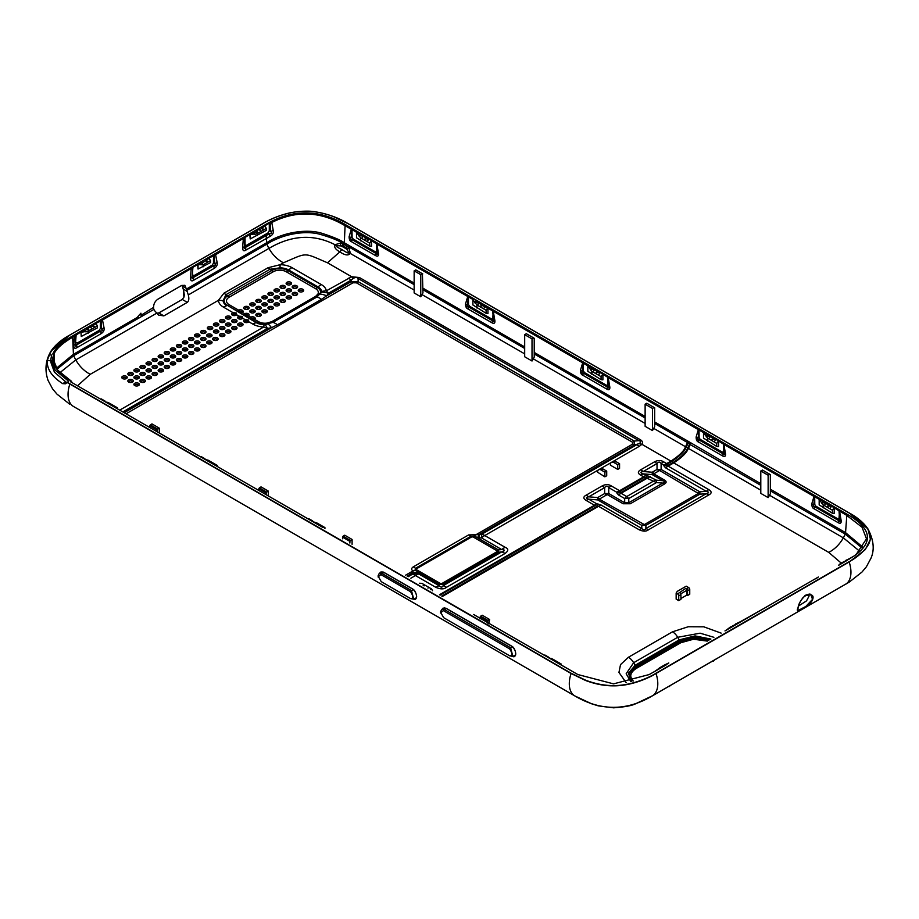 <?xml version="1.0" encoding="UTF-8"?>
<svg xmlns="http://www.w3.org/2000/svg" width="919" height="919" viewBox="0 0 919 919"><rect width="100%" height="100%" fill="white"/><g stroke="black" fill="none" stroke-linecap="round" stroke-linejoin="round"><path stroke-width="1.38" d="M812.764 599.096C811.776 602.45 807.847 606.081 800.954 609.975C797.439 611.686 796.486 610.882 798.083 607.574C798.726 603.266 801.391 599.05 806.066 594.926C811.707 593.938 813.947 595.328 812.764 599.096L805.86 606.425L797.91 610.641L798.083 607.31M804.826 595.742L810.926 594.765L812.407 599.039M798.588 606L806.526 600.865L808.95 596.293A10.132 5.847 -60 0 0 808.467 594.283M737.452 623.725L762.988 608.975L728.285 628.504M729.008 628.596L725.344 630.721M842.482 563.083L838.817 565.208M544.507 655.396L490.93 624.495L577.833 674.535L613.547 683.862L649.251 674.535L664.035 666.137L657.407 669.423M658.521 669.308L648.837 674.753M731.949 626.896L734.901 625.219L730.134 627.126L730.869 627.551M663.644 666.332L661.829 666.551L664.77 664.862L665.505 665.287M117.448 408.829L117.448 407.806L115.449 407.691L109.74 404.406L110.475 404.199L108.27 402.499L105.524 401.971M109.935 404.509L107.374 403.027L107.902 402.717M112.876 406.198L114.875 406.324L111.934 404.624L111.027 405.153M115.978 407.381L113.405 405.899M104.433 401.327L107.374 403.027M204.317 458.995L201.169 456.571L212.553 463.762L214.759 463.98L211.818 462.291L210.91 462.82M212.76 463.865L215.862 465.048L213.288 463.567M209.819 462.177L210.348 461.866L208.142 460.166L205.408 459.638M311.897 521.107L312.437 520.797L308.761 518.684L320.352 525.99L322.351 526.105L319.41 524.404L318.502 524.933M320.352 525.99L323.454 527.161L320.88 525.679M317.411 524.289L317.94 523.979L315.366 522.497L316.837 522.922L312.988 521.751M548.011 657.43L548.551 657.119L544.875 655.006L556.259 662.197L558.465 662.427L555.524 660.727L554.616 661.255M556.466 662.3L559.028 663.794L559.568 663.484L556.994 662.002M553.525 660.612L554.054 660.301L551.848 658.601L549.102 658.073M663.3 666.137L660.727 667.619M666.585 664.632L664.77 664.862L668.802 662.955L666.241 664.437M658.142 669.514L654.477 671.64M734.522 625.414L731.604 626.701M740.036 622.243L737.107 623.519M849.765 558.821L840.655 563.313L838.461 565.415M842.861 562.887L854.165 555.938L846.904 560.13M823.378 501.418L819.174 499.603L823.585 501.073L839.024 510.849L839.633 519.913L839.001 518.557L839.541 511.182L841.172 520.682C841.367 523.118 840.448 523.83 838.404 522.808A10.385 5.996 -60 0 1 838.714 520.613L814.567 506.668C813.189 506.874 812.913 506.312 813.74 504.968L814.705 496.8L814.016 496.444L811.81 503.75A10.385 6.548 11 0 0 813.74 504.968L814.774 504.554L815.888 506.185L837.875 518.879L839.001 518.557M831.833 506.289L834.395 507.77M828.892 504.6L826.893 507.024L832.396 510.206L832.396 513.239L819.174 504.887L819.174 499.603L823.217 504.899L826.893 507.024L829.099 505.749L831.086 506.897M826.319 503.107L825.79 503.417L828.364 504.899M707.71 434.63L703.506 432.826L707.917 434.296L723.356 444.061L723.965 453.136L723.333 451.769L723.873 444.394L725.505 453.894C725.7 456.341 724.781 457.053 722.736 456.019A10.385 5.996 -60 0 1 723.035 453.825L722.208 452.102L723.333 451.769M716.154 439.512L718.727 440.994M713.224 437.812L711.226 440.235L716.728 443.417L716.728 446.45L703.506 438.11L703.506 432.826L707.55 438.122L707.55 441.154M710.651 436.33L710.123 436.64L712.684 438.122M592.043 367.853L587.838 366.038L592.25 367.508L607.677 377.284L608.298 386.348L607.666 384.992L608.206 377.617L609.837 387.117C609.963 389.599 609.033 390.311 607.057 389.242A10.385 5.996 -60 0 1 607.367 387.048L583.232 373.103C581.842 373.309 581.566 372.746 582.405 371.402L583.37 363.235L493.262 311.254L494.893 320.754C495.1 323.201 494.169 323.913 492.124 322.879A10.385 5.996 -60 0 1 492.435 320.685L468.288 306.751C466.909 306.957 466.634 306.395 467.461 305.051L468.426 296.871L376.859 244.052L378.49 253.552C378.697 255.999 377.766 256.711 375.722 255.677A10.385 5.996 -60 0 1 376.032 253.483L351.885 239.549C350.507 239.756 350.231 239.181 351.058 237.849L352.023 229.67L345.084 225.706L344.326 242.788C340.604 240.043 333.126 236.884 321.891 233.3C307.75 228.774 283.661 231.703 266.579 242.788A3.113 1.804 -120 0 0 266.901 244.144A21.711 12.533 -120 0 0 268.922 248.406C272.621 254.873 277.458 259.663 283.42 262.788L280.111 264.706A17.254 9.96 180 0 1 291.955 267.624L321.328 284.58A17.254 9.96 180 0 1 326.325 290.852L328.405 293.23A20.769 15.221 -152.8 0 0 321.432 292.127L317.066 296.917L273 322.351L264.086 324.74A12.579 7.26 180 0 1 256.171 322.638L256.906 322.408L252.07 319.617L254.597 319.387A2.723 1.574 180 0 0 254.414 317.273A2.723 1.574 180 0 0 250.761 317.17L249.991 318.411L252.07 319.617M600.486 372.723L603.059 374.217M597.545 371.035L595.546 373.459L601.06 376.641L601.06 379.673L587.838 371.322L587.838 366.038L591.882 371.345L595.546 373.459L597.752 372.184L599.751 373.344M594.984 369.553L594.444 369.852L597.017 371.345M476.008 300.858L485.76 306.027L485.025 306.682L492.745 310.921L493.365 319.996L492.733 318.629L493.262 311.254M485.554 306.372L488.127 307.854M482.061 304.361L480.063 306.785L486.128 310.277L486.128 313.322L472.906 304.97L472.906 299.686L476.938 304.982L480.063 306.785L482.268 305.51L484.807 306.98M479.488 302.868L478.96 303.178L481.533 304.66M360.696 234.288L356.503 232.473L360.903 233.954L376.342 243.719L376.962 252.782L376.331 251.427L376.859 244.052M369.151 239.17L371.713 240.652M366.21 237.47L364.211 239.893L369.714 243.075L369.714 246.108L356.503 237.757L356.503 232.473L360.535 237.78L364.211 239.893L366.417 238.63L368.404 239.779M363.637 235.988L363.108 236.298L365.682 237.78M262.306 227.705L264.879 226.223L261.961 227.51L263.776 229.83L261.57 228.555L259.583 229.704M839.541 511.182L846.319 515.099L862.022 527.207L866.491 538.821L856.462 554.065L854.693 555.558C873.958 541.842 871.361 528.034 846.904 514.123L345.67 224.741C318.87 208.935 292.058 208.935 265.246 224.741L256.068 230.037L256.458 230.68L259.02 229.199L260.847 231.519L266.349 228.337L266.349 230.336L250.198 238.94L250.198 234.701L253.862 232.587L254.839 234.425L258.273 233.001L256.068 231.737L254.069 232.886M256.458 230.68L259.376 229.405M250.198 238.94L249.83 234.494L253.862 232.587M345.67 224.741L345.084 225.706C320.49 211.232 296.067 210.164 271.794 222.501L273.196 230.313C273.873 232.886 272.69 235 269.635 236.642L245.89 250.083A10.385 5.996 -120 0 0 245.476 247.429C244.27 249.233 243.903 248.969 244.362 246.648L244.557 237.734L249.83 234.494L254.839 234M206.499 259.928L209.061 258.446L206.143 259.732L207.958 262.053L205.764 260.778L201.927 262.995M198.044 269.049L197.688 264.592L201.376 262.489L203.191 264.81L210.531 260.571L210.531 262.558L198.044 269.049L198.044 264.81L201.72 262.685M244.557 237.734L215.586 254.712L217.114 262.386C217.677 264.741 216.689 266.74 214.161 268.405L193.748 280.192C191.657 281.593 190.555 280.8 190.428 277.791A10.385 4.859 3.5 0 0 192.22 276.745L192.91 267.326L197.688 264.592L203.191 264.81L203.191 266.797M256.068 231.737L256.068 230.037L87.156 327.566L87.891 328.405L90.453 326.923L91.923 329.048L94.864 327.348L92.658 326.073L90.671 327.233M87.535 328.209L90.453 326.923M192.404 267.843L102.491 320.007L104.019 327.681C104.571 330.036 103.594 332.035 101.067 333.7L76.978 347.612C74.864 348.99 73.761 348.186 73.658 345.211A10.385 4.859 3.5 0 0 75.45 344.166L75.634 335.263L80.918 332.012L81.274 336.469L80.918 332.012L84.605 329.91L85.926 331.943L89.361 330.53L87.156 329.255L85.157 330.403M85.926 331.518L81.274 332.23L84.95 330.105M93.393 325.234L95.967 323.741L93.049 325.027L94.864 327.348L97.437 325.866L97.437 327.853L81.274 336.469M110.475 404.199L111.934 404.624L109.372 403.142M322.914 527.472L70.614 381.81A1.034 0.597 0 0 0 70.855 380.88C55.806 371.219 50.12 362.523 53.819 354.78A1.034 0.597 0 0 0 52.762 354.056C55.163 348.221 61.607 342.293 72.096 336.251L84.215 329.255L84.605 329.91M70.614 381.81L100.918 399.294M115.449 407.691L200.802 456.961M215.333 465.347L308.393 519.074M559.028 663.794L577.867 674.546M490.93 624.495L473.607 614.489M66.708 382.66L54.416 372.161L50.878 362.431L50.878 359.467L55.22 370.231L68.661 381.27L65.49 383.786L62.687 383.648C51.809 376.675 46.662 368.91 47.26 360.34L51.016 351.081L69.855 335.021L263.144 223.524C266.257 221.376 285.12 211.094 305.372 211.221C314.39 211.175 323.706 212.955 333.298 216.562L347.773 223.524L849.007 512.905C852.729 514.709 870.534 525.599 870.316 537.293C871.132 548.126 852.843 560.165 849.007 561.773L655.856 673.282C652.708 675.419 634.099 685.654 613.743 685.585C604.748 685.654 595.432 683.885 585.794 680.278L571.227 673.282L67.098 382.178M50.878 359.467L51.602 355.09L49.477 354.757C54.301 343.43 65.789 337.698 69.993 335.033M818.392 577.017L763.413 608.757M815.854 578.901L818.059 577.178M87.156 329.255L87.156 327.566L84.215 329.255M664.035 666.137L666.976 664.437M729.399 628.401L732.34 626.701M734.901 625.219L737.842 623.519M626.207 682.702L618.946 672.432L620.532 664.609L628.447 657.246L672.513 631.812L688.251 626.747L703.805 626.815L721.162 633.134M708.802 494.939L648.435 529.803C646.321 531.573 643.254 531.573 639.233 529.803A25.962 14.991 -60 0 1 641.795 528.528L601.095 505.036L596.569 503.715L594.455 505.243L586.173 500.453C583.106 498.535 583.106 496.754 586.173 495.146A25.962 14.991 60 0 1 588.723 496.823L604.668 487.621C606.149 485.726 607.516 485.726 608.757 487.621L616.603 492.147L620.578 490.976L621.072 493.296L626.724 496.559L624.679 498.535A20.769 15.692 0 0 1 628.768 498.535L626.724 496.559L653.363 481.177L656.43 482.567A20.769 1.183 -85.4 0 0 656.43 480.2L653.363 481.177L646.379 477.914A25.962 3.676 -78.9 0 1 647.332 475.64L645.735 475.33L643.622 476.858L640.658 475.146A25.962 14.991 -60 0 1 643.22 473.871C640.21 472.94 640.21 472.148 643.22 471.516L657.028 463.544C658.521 461.648 659.876 461.648 661.117 463.544L663.644 464.991L667.619 463.819L668.113 466.14L708.802 489.632C711.869 491.562 711.869 493.331 708.802 494.939A25.962 14.991 -120 0 0 706.251 493.675L645.885 528.528C644.943 530.16 643.576 530.16 641.795 528.528L641.795 525.369L597.718 499.913L597.718 497.558L588.723 496.823C585.679 497.409 585.679 498.19 588.723 499.189A25.962 14.991 -60 0 0 586.173 500.453M677.625 593.915A1.562 0.896 -120 0 1 678.727 595.822L678.727 600.624L676.154 599.142L676.154 593.077L677.625 593.915L685.7 588.413A1.562 0.896 60 0 1 686.803 590.32L686.803 595.11L687.538 595.535L689.744 594.26L689.744 589.47A1.562 0.896 60 0 0 688.641 587.563L686.252 586.184L677.269 591.365L676.154 593.077M678.727 600.624L680.922 599.349L680.922 594.559A1.562 0.896 60 0 0 679.819 592.652M680.922 598.499L686.803 595.11M687.538 595.535L687.538 590.745A1.562 0.896 -120 0 0 686.436 588.826L688.641 587.563M685.7 588.413L686.436 588.826M664.345 484.095C666.7 482.739 666.7 481.372 664.345 479.959L653.742 473.848L659.589 470.471L698.337 493.434L644.345 524.6L599.257 499.155L607.229 494.56L623.151 503.75L630.308 503.75L664.345 484.095A15.577 8.995 60 0 1 662.817 483.084C665.149 482.395 665.149 481.602 662.817 480.729L656.43 480.2L647.332 475.64M639.233 529.803L598.545 506.3L597.201 506.3A25.962 3.676 -78.9 0 1 598.166 504.026M664.345 479.959A15.577 8.995 -60 0 1 662.817 480.729L652.214 474.606L643.22 473.871L645.735 475.33L644.001 477.455L646.379 477.914L621.129 492.492A25.962 19.483 160 0 0 616.971 493.17L618.51 494.973L624.679 498.535L624.679 502.739L628.768 502.739L662.817 483.084L656.43 482.567L628.768 498.535L628.768 502.739A15.577 8.995 60 0 0 630.308 503.75M77.541 385.785L90.269 374.309L218.435 300.318L223.96 293.172L268.026 267.739A20.769 11.993 60 0 1 270.002 269.244L280.008 267.843A12.579 7.26 180 0 1 288.646 269.968L318.02 286.923A12.579 7.26 180 0 1 321.673 291.495A20.769 16.91 172.3 0 1 326.325 290.852L351.644 276.734A25.962 9.11 74.6 0 1 353.011 278.56C355.308 277.182 357.009 277.159 358.111 278.514L358.111 281.662L634.213 441.063L634.213 445.037L479.672 534.261A25.962 3.458 87 0 0 479.19 537.948L481.407 537.833L501.728 549.573C505.289 549.872 505.289 550.642 501.728 551.894L443.153 585.713C442.223 587.54 440.89 587.54 439.133 585.713L418.8 573.984L418.455 572.25L415.308 569.975L415.48 568.298L470.804 536.351L473.71 536.248L479.19 537.948M341.948 249.566C337.595 247.521 335.699 246.223 336.262 245.672L343.775 246.005L346.233 247.946L348.818 252.622C348.795 253.633 346.509 252.61 341.948 249.566A10.385 6.054 -56.2 0 0 339.846 251.875C335.527 249.486 333.907 247.096 334.987 244.707L340.639 243.053L344.062 244.04L348.852 247.716L350.346 253.219C348.565 255.861 345.062 255.413 339.846 251.875L327.486 262.788L351.644 276.734L359.455 277.549L640.256 439.673C642.519 441.005 643.059 442.556 641.899 444.314L639.475 446.22A25.962 14.991 -120 0 0 636.591 444.819L481.889 534.146A25.962 14.991 60 0 1 484.761 535.547L505.082 547.276C508.678 548.712 508.678 550.768 505.082 553.479A25.962 14.991 -120 0 0 501.728 551.894L498.489 552.239L443.153 584.185L439.144 584.197L418.455 572.25A25.962 22.366 -19.5 0 0 412.711 572.629L412.93 570.963C411.161 569.596 411.275 568.229 413.286 566.874L468.61 534.938A25.962 15.003 60 0 1 470.804 536.351A10.385 5.996 60 0 0 471.677 536.914L473.021 536.914A10.385 5.996 120 0 0 473.905 536.351A25.962 13.509 114.4 0 1 475.87 534.789L481.889 534.146A25.962 3.458 87 0 0 481.407 537.833A25.962 14.991 120 0 1 484.761 535.547L598.407 469.931M640.658 475.146C637.637 473.331 637.637 471.562 640.658 469.827L654.477 461.855C657.82 460.086 660.876 460.086 663.679 461.855L666.643 463.567L670.973 461.108C679.486 455.502 684.322 450.701 685.471 446.714L653.742 428.392L652.467 430.551L645.127 426.313L645.127 404.199L652.467 408.438L654.121 407.485L646.781 403.246L645.127 404.199M586.173 495.146L602.117 485.944C605.449 484.175 608.516 484.175 611.307 485.944L619.601 490.723L643.622 476.858A10.385 7.409 -136.1 0 1 644.322 477.099M505.082 553.479L446.508 587.298C444.038 589.378 440.465 589.378 435.778 587.298A25.962 14.991 -60 0 1 439.133 585.713L439.144 584.197M610.388 465.175L617.729 469.414L619.567 468.357L619.567 463.693L615.891 461.568L614.053 462.625A5.192 2.998 -120 0 0 611.457 462.372A5.192 2.998 -120 0 0 610.388 464.75L610.388 465.175M601.21 470.046A5.192 2.998 -120 0 0 598.614 469.793A5.192 2.998 -120 0 0 597.534 472.171L604.874 476.835L606.712 475.778L606.712 471.114L603.036 468.989L601.21 470.046L604.874 472.171L606.712 471.114M348.347 278.147A25.962 14.991 60 0 1 351.219 280.065L328.405 293.23L326.693 295.815L321.524 299.33L277.458 324.763L271.496 327.692L267.395 328.451L263.719 326.992A17.254 9.96 180 0 1 252.863 324.108L248.831 321.788A2.723 1.574 180 0 1 248.36 322.155A2.723 1.574 180 0 1 244.5 322.155A2.723 1.574 180 0 1 245.143 319.651L248.429 319.973L248.831 321.788L247.923 322.351A1.689 0.976 180 0 1 247.9 322.362L247.625 321.282L247.923 322.351M238.894 318.87A1.689 0.976 180 0 1 238.687 318.388A1.689 0.976 180 0 1 239.572 317.537L239.089 316.159L242.375 316.469L242.777 318.284A2.723 1.574 180 0 1 242.294 318.652A2.723 1.574 180 0 1 238.446 318.652A2.723 1.574 180 0 1 239.089 316.159L236.711 314.792A2.723 1.574 180 0 1 236.24 315.16A2.723 1.574 180 0 1 232.381 315.16A2.723 1.574 180 0 1 233.024 312.655L236.309 312.977L236.711 314.792L235.804 315.355A1.689 0.976 180 0 1 235.781 315.366M226.327 318.652L226.327 318.652A2.723 1.574 180 0 1 226.327 316.435A2.723 1.574 180 0 1 230.175 316.435A2.723 1.574 180 0 1 230.175 318.652A2.723 1.574 180 0 1 226.327 318.652M232.381 322.155L232.381 322.155A2.723 1.574 180 0 1 232.381 319.927A2.723 1.574 180 0 1 236.24 319.927A2.723 1.574 180 0 1 236.24 322.155A2.723 1.574 180 0 1 232.381 322.155M220.261 336.147L220.261 336.147A2.723 1.574 180 0 1 220.261 333.919A2.723 1.574 180 0 1 224.121 333.919A2.723 1.574 180 0 1 224.121 336.147A2.723 1.574 180 0 1 220.261 336.147M214.207 332.644L214.207 332.644A2.723 1.574 180 0 1 214.207 330.426A2.723 1.574 180 0 1 218.067 330.426A2.723 1.574 180 0 1 218.067 332.644A2.723 1.574 180 0 1 214.207 332.644M208.142 329.151L208.142 329.151A2.723 1.574 180 0 1 208.142 326.923A2.723 1.574 180 0 1 212.002 326.923A2.723 1.574 180 0 1 212.002 329.151A2.723 1.574 180 0 1 208.142 329.151M226.327 332.644L226.327 332.644A2.723 1.574 180 0 1 226.327 330.426A2.723 1.574 180 0 1 230.175 330.426A2.723 1.574 180 0 1 230.175 332.644A2.723 1.574 180 0 1 226.327 332.644M220.261 329.151L220.261 329.151A2.723 1.574 180 0 1 220.261 326.923A2.723 1.574 180 0 1 224.121 326.923A2.723 1.574 180 0 1 224.121 329.151A2.723 1.574 180 0 1 220.261 329.151M214.207 325.648L214.207 325.648A2.723 1.574 180 0 1 214.207 323.431A2.723 1.574 180 0 1 218.067 323.431A2.723 1.574 180 0 1 218.067 325.648A2.723 1.574 180 0 1 214.207 325.648M232.381 329.151L232.381 329.151A2.723 1.574 180 0 1 232.381 326.923A2.723 1.574 180 0 1 236.24 326.923A2.723 1.574 180 0 1 236.24 329.151A2.723 1.574 180 0 1 232.381 329.151M226.327 325.648L226.327 325.648A2.723 1.574 180 0 1 226.327 323.431A2.723 1.574 180 0 1 230.175 323.431A2.723 1.574 180 0 1 230.175 325.648A2.723 1.574 180 0 1 226.327 325.648M220.261 322.155L220.261 322.155A2.723 1.574 180 0 1 220.261 319.927A2.723 1.574 180 0 1 224.121 319.927A2.723 1.574 180 0 1 224.121 322.155A2.723 1.574 180 0 1 220.261 322.155M238.446 325.648L238.446 325.648A2.723 1.574 180 0 1 238.446 323.431A2.723 1.574 180 0 1 242.294 323.431A2.723 1.574 180 0 1 242.294 325.648A2.723 1.574 180 0 1 238.446 325.648M177.114 347.06L177.114 347.06A2.723 1.574 180 0 1 177.114 344.843A2.723 1.574 180 0 1 180.974 344.843A2.723 1.574 180 0 1 180.974 347.06A2.723 1.574 180 0 1 177.114 347.06M195.299 350.564L195.299 350.564A2.723 1.574 180 0 1 195.299 348.335A2.723 1.574 180 0 1 199.147 348.335A2.723 1.574 180 0 1 199.147 350.564A2.723 1.574 180 0 1 195.299 350.564M189.234 347.06L189.234 347.06A2.723 1.574 180 0 1 189.234 344.843A2.723 1.574 180 0 1 193.093 344.843A2.723 1.574 180 0 1 193.093 347.06A2.723 1.574 180 0 1 189.234 347.06M183.18 343.568L183.18 343.568A2.723 1.574 180 0 1 183.18 341.34A2.723 1.574 180 0 1 187.028 341.34A2.723 1.574 180 0 1 187.028 343.568A2.723 1.574 180 0 1 183.18 343.568M164.995 368.059L164.995 368.059A2.723 1.574 180 0 1 164.995 365.831A2.723 1.574 180 0 1 168.855 365.831A2.723 1.574 180 0 1 168.855 368.059A2.723 1.574 180 0 1 164.995 368.059M158.941 364.556L158.941 364.556A2.723 1.574 180 0 1 158.941 362.327A2.723 1.574 180 0 1 162.801 362.327A2.723 1.574 180 0 1 162.801 364.556A2.723 1.574 180 0 1 158.941 364.556M152.887 361.052L152.887 361.052A2.723 1.574 180 0 1 152.887 358.835A2.723 1.574 180 0 1 156.735 358.835A2.723 1.574 180 0 1 156.735 361.052A2.723 1.574 180 0 1 152.887 361.052M171.06 364.556L171.06 364.556A2.723 1.574 180 0 1 171.06 362.327A2.723 1.574 180 0 1 174.92 362.327A2.723 1.574 180 0 1 174.92 364.556A2.723 1.574 180 0 1 171.06 364.556M164.995 361.052L164.995 361.052A2.723 1.574 180 0 1 164.995 358.835A2.723 1.574 180 0 1 168.855 358.835A2.723 1.574 180 0 1 168.855 361.052A2.723 1.574 180 0 1 164.995 361.052M158.941 357.56L158.941 357.56A2.723 1.574 180 0 1 158.941 355.331A2.723 1.574 180 0 1 162.801 355.331A2.723 1.574 180 0 1 162.801 357.56A2.723 1.574 180 0 1 158.941 357.56M183.18 350.564L183.18 350.564A2.723 1.574 180 0 1 183.18 348.335A2.723 1.574 180 0 1 187.028 348.335A2.723 1.574 180 0 1 187.028 350.564A2.723 1.574 180 0 1 183.18 350.564M213.472 340.064L213.472 340.064A2.723 1.574 180 0 1 213.472 337.847A2.723 1.574 180 0 1 217.332 337.847A2.723 1.574 180 0 1 217.332 340.064A2.723 1.574 180 0 1 213.472 340.064M207.418 336.572L207.418 336.572A2.723 1.574 180 0 1 207.418 334.344A2.723 1.574 180 0 1 211.267 334.344A2.723 1.574 180 0 1 211.267 336.572A2.723 1.574 180 0 1 207.418 336.572M201.353 333.069L201.353 333.069A2.723 1.574 180 0 1 201.353 330.851A2.723 1.574 180 0 1 205.213 330.851A2.723 1.574 180 0 1 205.213 333.069A2.723 1.574 180 0 1 201.353 333.069M207.418 343.568L207.418 343.568A2.723 1.574 180 0 1 207.418 341.34A2.723 1.574 180 0 1 211.267 341.34A2.723 1.574 180 0 1 211.267 343.568A2.723 1.574 180 0 1 207.418 343.568M201.353 340.064L201.353 340.064A2.723 1.574 180 0 1 201.353 337.847A2.723 1.574 180 0 1 205.213 337.847A2.723 1.574 180 0 1 205.213 340.064A2.723 1.574 180 0 1 201.353 340.064M195.299 336.572L195.299 336.572A2.723 1.574 180 0 1 195.299 334.344A2.723 1.574 180 0 1 199.147 334.344A2.723 1.574 180 0 1 199.147 336.572A2.723 1.574 180 0 1 195.299 336.572M201.353 347.06L201.353 347.06A2.723 1.574 180 0 1 201.353 344.843A2.723 1.574 180 0 1 205.213 344.843A2.723 1.574 180 0 1 205.213 347.06A2.723 1.574 180 0 1 201.353 347.06M195.299 343.568L195.299 343.568A2.723 1.574 180 0 1 195.299 341.34A2.723 1.574 180 0 1 199.147 341.34A2.723 1.574 180 0 1 199.147 343.568A2.723 1.574 180 0 1 195.299 343.568M189.234 340.064L189.234 340.064A2.723 1.574 180 0 1 189.234 337.847A2.723 1.574 180 0 1 193.093 337.847A2.723 1.574 180 0 1 193.093 340.064A2.723 1.574 180 0 1 189.234 340.064M189.234 354.056L189.234 354.056A2.723 1.574 180 0 1 189.234 351.839A2.723 1.574 180 0 1 193.093 351.839A2.723 1.574 180 0 1 193.093 354.056A2.723 1.574 180 0 1 189.234 354.056M122.583 378.548L122.583 378.548A2.723 1.574 180 0 1 122.583 376.319A2.723 1.574 180 0 1 126.443 376.319A2.723 1.574 180 0 1 126.443 378.548A2.723 1.574 180 0 1 122.583 378.548M158.941 371.552L158.941 371.552A2.723 1.574 180 0 1 158.941 369.323A2.723 1.574 180 0 1 162.801 369.323A2.723 1.574 180 0 1 162.801 371.552A2.723 1.574 180 0 1 158.941 371.552M152.887 368.059L152.887 368.059A2.723 1.574 180 0 1 152.887 365.831A2.723 1.574 180 0 1 156.735 365.831A2.723 1.574 180 0 1 156.735 368.059A2.723 1.574 180 0 1 152.887 368.059M146.822 364.556L146.822 364.556A2.723 1.574 180 0 1 146.822 362.327A2.723 1.574 180 0 1 150.682 362.327A2.723 1.574 180 0 1 150.682 364.556A2.723 1.574 180 0 1 146.822 364.556M152.887 375.055L152.887 375.055A2.723 1.574 180 0 1 152.887 372.827A2.723 1.574 180 0 1 156.735 372.827A2.723 1.574 180 0 1 156.735 375.055A2.723 1.574 180 0 1 152.887 375.055M146.822 371.552L146.822 371.552A2.723 1.574 180 0 1 146.822 369.323A2.723 1.574 180 0 1 150.682 369.323A2.723 1.574 180 0 1 150.682 371.552A2.723 1.574 180 0 1 146.822 371.552M140.768 368.059L140.768 368.059A2.723 1.574 180 0 1 140.768 365.831A2.723 1.574 180 0 1 144.616 365.831A2.723 1.574 180 0 1 144.616 368.059A2.723 1.574 180 0 1 140.768 368.059M146.822 378.548L146.822 378.548A2.723 1.574 180 0 1 146.822 376.319A2.723 1.574 180 0 1 150.682 376.319A2.723 1.574 180 0 1 150.682 378.548A2.723 1.574 180 0 1 146.822 378.548M140.768 375.055L140.768 375.055A2.723 1.574 180 0 1 140.768 372.827A2.723 1.574 180 0 1 144.616 372.827A2.723 1.574 180 0 1 144.616 375.055A2.723 1.574 180 0 1 140.768 375.055M134.702 371.552L134.702 371.552A2.723 1.574 180 0 1 134.702 369.323A2.723 1.574 180 0 1 138.562 369.323A2.723 1.574 180 0 1 138.562 371.552A2.723 1.574 180 0 1 134.702 371.552M128.649 382.051L128.649 382.051A2.723 1.574 180 0 1 128.649 379.823A2.723 1.574 180 0 1 132.508 379.823A2.723 1.574 180 0 1 132.508 382.051A2.723 1.574 180 0 1 128.649 382.051M177.114 361.052L177.114 361.052A2.723 1.574 180 0 1 177.114 358.835A2.723 1.574 180 0 1 180.974 358.835A2.723 1.574 180 0 1 180.974 361.052A2.723 1.574 180 0 1 177.114 361.052M171.06 357.56L171.06 357.56A2.723 1.574 180 0 1 171.06 355.331A2.723 1.574 180 0 1 174.92 355.331A2.723 1.574 180 0 1 174.92 357.56A2.723 1.574 180 0 1 171.06 357.56M164.995 354.056L164.995 354.056A2.723 1.574 180 0 1 164.995 351.839A2.723 1.574 180 0 1 168.855 351.839A2.723 1.574 180 0 1 168.855 354.056A2.723 1.574 180 0 1 164.995 354.056M183.18 357.56L183.18 357.56A2.723 1.574 180 0 1 183.18 355.331A2.723 1.574 180 0 1 187.028 355.331A2.723 1.574 180 0 1 187.028 357.56A2.723 1.574 180 0 1 183.18 357.56M177.114 354.056L177.114 354.056A2.723 1.574 180 0 1 177.114 351.839A2.723 1.574 180 0 1 180.974 351.839A2.723 1.574 180 0 1 180.974 354.056A2.723 1.574 180 0 1 177.114 354.056M171.06 350.564L171.06 350.564A2.723 1.574 180 0 1 171.06 348.335A2.723 1.574 180 0 1 174.92 348.335A2.723 1.574 180 0 1 174.92 350.564A2.723 1.574 180 0 1 171.06 350.564M140.768 382.051L140.768 382.051A2.723 1.574 180 0 1 140.768 379.823A2.723 1.574 180 0 1 144.616 379.823A2.723 1.574 180 0 1 144.616 382.051A2.723 1.574 180 0 1 140.768 382.051M134.702 378.548L134.702 378.548A2.723 1.574 180 0 1 134.702 376.319A2.723 1.574 180 0 1 138.562 376.319A2.723 1.574 180 0 1 138.562 378.548A2.723 1.574 180 0 1 134.702 378.548M128.649 375.055L128.649 375.055A2.723 1.574 180 0 1 128.649 372.827A2.723 1.574 180 0 1 132.508 372.827A2.723 1.574 180 0 1 132.508 375.055A2.723 1.574 180 0 1 128.649 375.055M134.702 385.543L134.702 385.543A2.723 1.574 180 0 1 134.702 383.315A2.723 1.574 180 0 1 138.562 383.315A2.723 1.574 180 0 1 138.562 385.543A2.723 1.574 180 0 1 134.702 385.543M321.673 291.495L321.432 292.127M241.892 312.667A1.689 0.976 0 0 0 242.053 312.242A1.689 0.976 0 0 0 241.559 311.552A1.689 0.976 0 0 0 239.308 311.484L238.641 310.174L229.176 304.706A9.201 5.319 180 0 1 229.176 297.193L273.242 271.76A9.201 5.319 180 0 1 286.257 271.76L315.642 288.715A9.201 5.319 180 0 1 318.215 293.322L317.997 293.919A10.385 8.214 -156.1 0 0 320.134 294.034A20.769 14.486 -140.4 0 1 326.693 295.815L351.219 281.662L351.219 280.065L353.011 278.56M359.455 277.549A25.962 14.991 120 0 0 358.111 278.514L638.912 440.638C641.071 441.315 641.106 442.338 639.015 443.682L634.213 445.037A15.577 8.995 -120 0 1 632.49 444.21L475.87 534.789M422.407 273.713L422.958 292.851A21.711 12.533 -60 0 1 422.039 294.62L420.764 296.78L414.147 292.954L414.147 270.852L420.764 274.666L422.407 273.713L415.802 269.899L414.147 270.852M531.481 336.676L534.226 338.272L534.226 357.089A21.711 12.533 -60 0 1 533.296 358.858L532.021 361.018L524.68 356.767L524.68 334.665L532.021 338.904L533.675 337.951L526.334 333.712L524.68 334.665M640.256 439.673A25.962 14.98 120 0 0 638.912 440.638L634.213 441.063A15.577 8.995 120 0 1 632.49 442.211L632.49 444.21M667.022 463.992A10.385 4.113 72.2 0 0 666.643 463.567L663.644 464.991L664.012 466.013A25.962 19.483 160 0 1 668.17 465.336L673.076 462.498L671.617 461.51A10.385 5.996 60 0 0 670.973 461.108L641.899 444.314A25.962 19.15 -140.5 0 0 639.015 443.682M505.082 547.276A25.962 14.991 120 0 0 501.728 549.573L498.477 549.918L498.489 552.239A10.385 5.996 -120 0 1 497.133 551.618L441.809 583.554L440.465 583.554L416.353 569.631A10.385 5.996 -60 0 1 415.48 570.079A25.962 16.68 -55.1 0 0 413.033 571.067M446.508 587.298A25.962 14.991 -120 0 0 443.153 585.713L443.153 584.185A10.385 5.996 -120 0 1 441.809 583.554M441.74 596.063L597.201 506.3L595.156 505.484A10.385 7.409 -136.1 0 0 594.455 505.243L439.489 594.754M595.156 505.484L596.569 503.715L588.723 499.189L597.718 499.913A15.577 8.995 -60 0 0 599.257 499.155M602.117 485.944A25.962 14.991 60 0 1 604.668 487.621L604.668 493.549L608.757 493.549L624.679 502.739A15.577 8.995 120 0 1 623.151 503.75M611.307 485.944A25.962 14.991 120 0 0 608.757 487.621L608.757 493.549A15.577 8.995 120 0 1 607.229 494.56M619.992 491.148A10.385 4.113 72.2 0 0 619.601 490.723L616.603 492.147L616.971 493.17M664.012 466.013L665.551 467.817L706.251 491.32C709.296 492.033 709.296 492.825 706.251 493.675L699.864 494.192L645.885 525.358L641.795 525.369A15.577 8.995 -60 0 0 643.323 524.6M708.802 489.632A25.962 14.991 120 0 0 706.251 491.32L699.864 491.837L699.864 494.192A15.577 8.995 -120 0 1 698.337 493.434M648.435 529.803A25.962 14.991 -120 0 0 645.885 528.528L645.885 525.358A15.577 8.995 -120 0 1 644.345 524.6M658.567 470.471A15.577 8.995 60 0 1 657.028 469.46L661.117 469.46L699.864 491.837A15.577 8.995 120 0 1 698.337 492.837M653.742 473.848A15.577 8.995 -60 0 1 652.214 474.606L652.214 472.24L657.028 469.46L657.028 463.544A25.962 14.991 60 0 0 654.477 461.855M640.658 469.827A25.962 14.991 60 0 1 643.22 471.516L652.214 472.24A15.577 8.995 60 0 0 653.742 473.251M663.679 461.855A25.962 14.991 120 0 0 661.117 463.544L661.117 469.46A15.577 8.995 120 0 1 659.589 470.471M841.161 563.025L828.731 552.388L673.719 462.9A10.385 5.996 60 0 1 673.076 462.498C681.461 456.961 686.332 452.125 687.688 447.978L686.137 447.093A21.746 12.556 120 0 0 688.136 442.935L654.673 423.498M666.976 463.417A10.385 5.996 60 0 1 667.619 463.819L671.617 461.51C680.14 455.893 684.977 451.091 686.137 447.093L685.471 446.714A21.711 12.533 120 0 0 687.504 442.464A3.113 1.804 -60 0 0 687.826 441.097L654.673 421.959M651.927 406.209L654.673 407.806L654.673 426.623A21.711 12.533 -60 0 1 653.742 428.392M422.774 273.919L420.58 272.656M150.314 424.865L157.654 429.116L159.309 428.162L151.968 423.912L150.314 424.865L149.763 425.83L157.103 430.069L157.103 431.723M259.376 487.84L266.717 492.079L268.371 491.125L261.03 486.886L259.376 487.84L258.825 488.793L266.165 493.032L266.165 494.698M343.097 536.168L350.438 540.418L352.092 539.464L344.751 535.214L343.097 536.168L342.546 537.133L349.886 541.371L349.886 543.026M862.413 548.264L845.204 534.054A21.964 12.682 -60 0 1 843.355 537.856L769.548 495.249A21.964 12.682 -60 0 0 770.34 493.744L770.34 474.583L762.448 470.023L760.794 470.987L768.135 475.226L769.8 474.261L767.583 472.998M157.654 429.116L157.103 430.069M159.309 428.162L159.309 432.998M149.763 425.83L149.763 427.484M838.404 522.808L814.257 508.862C812.614 508.333 811.799 506.622 811.81 503.75M760.794 483.693L687.826 441.097M375.722 255.677L351.575 241.743C349.932 241.203 349.117 239.503 349.128 236.631L351.345 229.313M492.124 322.879L467.989 308.945C466.335 308.405 465.519 306.705 465.531 303.833L467.748 296.527M607.057 389.242L582.922 375.308C581.267 374.768 580.452 373.068 580.463 370.185L582.68 362.879M608.206 377.617L698.348 429.667L696.142 436.973A10.385 6.548 11 0 0 698.072 438.191L699.037 430.012L698.348 429.667M722.736 456.019L698.589 442.085C696.935 441.545 696.12 439.845 696.142 436.973M723.873 444.394L814.016 496.444M819.541 499.568L814.705 496.8L814.774 504.554M356.871 232.45L352.023 229.67L352.092 237.435L353.206 239.055L375.193 251.749L376.331 251.427M473.274 299.651L468.426 296.871L468.495 304.637L469.609 306.257L491.608 318.962L492.733 318.629M588.206 366.003L583.37 363.235L583.427 371L584.541 372.62L606.54 385.314L607.666 384.992M703.874 432.792L699.037 430.012L699.106 437.777L700.221 439.397L722.208 452.102M725.505 453.894A10.385 4.606 174.8 0 1 723.965 453.136C724.517 455.066 724.206 455.307 723.035 453.825L698.899 439.891C697.51 440.098 697.234 439.523 698.072 438.191L699.106 437.777M698.589 442.085A10.385 5.996 -60 0 1 698.899 439.891L700.221 439.397M716.728 446.45L718.566 446.623L718.566 441.269M659.991 668.469L659.256 668.044L661.829 666.551M846.169 560.981L845.434 560.556L849.478 558.649M736.372 624.369L735.637 623.944L739.68 622.037M362.902 236.597L360.903 235.448L359.191 236.436M478.753 303.488L476.203 302.018L474.79 302.833M594.237 370.162L592.25 369.013L590.526 370.001M707.55 438.122L711.226 440.235L713.42 438.972L715.419 440.121M709.905 436.939L707.917 435.79L706.206 436.778M825.584 503.727L823.585 502.567L821.873 503.555M117.448 407.806L114.875 406.324M104.961 401.017L101.285 398.903M210.348 461.866L211.818 462.291L209.245 460.81M214.759 463.98L217.332 465.473L217.332 466.496M217.332 465.473L215.862 465.048M204.845 458.684L201.169 456.571M317.94 523.979L319.41 524.404L316.837 522.922M322.351 526.105L324.924 527.586L324.924 528.609M324.924 527.586L323.454 527.161M312.437 520.797L308.761 518.684M554.054 660.301L555.524 660.727L552.951 659.245M558.465 662.427L561.038 663.909L561.038 664.931M561.038 663.909L559.568 663.484M548.551 657.119L544.875 655.006M379.145 573.513L383.43 572.1L412.815 589.056C419.581 595.65 415.445 602.094 413.148 598.499M441.568 609.55L445.864 608.137L511.952 646.298C518.73 652.892 514.594 659.337 512.297 655.741M442.062 609.251L443.061 608.114L445.853 608.183M511.952 646.298L512.768 646.884M515.789 653.811L514.985 655.81L513.847 655.936M379.639 573.215L380.638 572.077L383.43 572.146M383.43 572.1L413.619 589.642M416.652 596.569L415.836 598.568L414.699 598.694M69.913 335.01L262.972 223.547C266.096 221.41 285.005 211.083 305.372 211.209C314.447 211.163 323.798 212.955 333.425 216.562L347.899 223.512L849.145 512.894L867.984 528.965L870.431 539.292L865.284 549.631L849.179 561.991L656.028 673.501C652.881 675.637 634.225 685.907 613.743 685.85C604.702 685.907 595.34 684.138 585.667 680.519L571.067 673.501L66.903 382.373M213.932 340.283A1.689 0.976 180 0 1 213.713 339.8A1.689 0.976 180 0 1 214.759 338.904A1.689 0.976 180 0 1 216.597 339.111A1.689 0.976 180 0 1 217.091 339.8A1.689 0.976 180 0 1 216.873 340.283M207.866 336.779A1.689 0.976 180 0 1 207.648 336.308A1.689 0.976 180 0 1 208.693 335.401A1.689 0.976 180 0 1 210.531 335.619A1.689 0.976 180 0 1 211.025 336.308A1.689 0.976 180 0 1 210.807 336.779M201.812 333.287A1.689 0.976 180 0 1 201.594 332.804A1.689 0.976 180 0 1 202.639 331.908A1.689 0.976 180 0 1 204.477 332.115A1.689 0.976 180 0 1 204.971 332.804A1.689 0.976 180 0 1 204.753 333.287M207.866 343.775A1.689 0.976 180 0 1 207.648 343.304A1.689 0.976 180 0 1 208.693 342.408A1.689 0.976 180 0 1 210.531 342.615A1.689 0.976 180 0 1 211.025 343.304A1.689 0.976 180 0 1 210.807 343.775M201.812 340.283A1.689 0.976 180 0 1 201.594 339.8A1.689 0.976 180 0 1 202.639 338.904A1.689 0.976 180 0 1 204.477 339.111A1.689 0.976 180 0 1 204.971 339.8A1.689 0.976 180 0 1 204.753 340.283M195.747 336.779A1.689 0.976 180 0 1 195.54 336.308A1.689 0.976 180 0 1 196.574 335.401A1.689 0.976 180 0 1 198.412 335.619A1.689 0.976 180 0 1 198.906 336.308A1.689 0.976 180 0 1 198.699 336.779M201.812 347.279A1.689 0.976 180 0 1 201.594 346.796A1.689 0.976 180 0 1 202.639 345.9A1.689 0.976 180 0 1 204.477 346.107A1.689 0.976 180 0 1 204.971 346.796A1.689 0.976 180 0 1 204.753 347.279M195.747 343.775A1.689 0.976 180 0 1 195.54 343.304A1.689 0.976 180 0 1 196.574 342.408A1.689 0.976 180 0 1 198.412 342.615A1.689 0.976 180 0 1 198.906 343.304A1.689 0.976 180 0 1 198.699 343.775M189.693 340.283A1.689 0.976 180 0 1 189.475 339.8A1.689 0.976 180 0 1 190.52 338.904A1.689 0.976 180 0 1 192.358 339.111A1.689 0.976 180 0 1 192.852 339.8A1.689 0.976 180 0 1 192.634 340.283M189.693 354.274A1.689 0.976 180 0 1 189.475 353.792A1.689 0.976 180 0 1 190.52 352.896A1.689 0.976 180 0 1 192.358 353.103A1.689 0.976 180 0 1 192.852 353.792A1.689 0.976 180 0 1 192.634 354.274M183.628 350.771A1.689 0.976 180 0 1 183.421 350.3A1.689 0.976 180 0 1 184.455 349.404A1.689 0.976 180 0 1 186.293 349.611A1.689 0.976 180 0 1 186.798 350.3A1.689 0.976 180 0 1 186.58 350.771M177.574 347.279A1.689 0.976 180 0 1 177.356 346.796A1.689 0.976 180 0 1 178.401 345.9A1.689 0.976 180 0 1 180.239 346.107A1.689 0.976 180 0 1 180.733 346.796A1.689 0.976 180 0 1 180.515 347.279M195.747 350.771A1.689 0.976 180 0 1 195.54 350.3A1.689 0.976 180 0 1 196.574 349.404A1.689 0.976 180 0 1 198.412 349.611A1.689 0.976 180 0 1 198.906 350.3A1.689 0.976 180 0 1 198.699 350.771M189.693 347.279A1.689 0.976 180 0 1 189.475 346.796A1.689 0.976 180 0 1 190.52 345.9A1.689 0.976 180 0 1 192.358 346.107A1.689 0.976 180 0 1 192.852 346.796A1.689 0.976 180 0 1 192.634 347.279M183.628 343.775A1.689 0.976 180 0 1 183.421 343.304A1.689 0.976 180 0 1 184.455 342.408A1.689 0.976 180 0 1 186.293 342.615A1.689 0.976 180 0 1 186.798 343.304A1.689 0.976 180 0 1 186.58 343.775M165.454 368.266A1.689 0.976 180 0 1 165.236 367.784A1.689 0.976 180 0 1 166.282 366.888A1.689 0.976 180 0 1 168.12 367.095A1.689 0.976 180 0 1 168.614 367.784A1.689 0.976 180 0 1 168.395 368.266M159.401 364.763A1.689 0.976 180 0 1 159.182 364.292A1.689 0.976 180 0 1 160.228 363.396A1.689 0.976 180 0 1 162.066 363.602A1.689 0.976 180 0 1 162.56 364.292A1.689 0.976 180 0 1 162.341 364.763M153.335 361.27A1.689 0.976 180 0 1 153.128 360.788A1.689 0.976 180 0 1 154.162 359.892A1.689 0.976 180 0 1 156 360.099A1.689 0.976 180 0 1 156.494 360.788A1.689 0.976 180 0 1 156.287 361.27M171.52 364.763A1.689 0.976 180 0 1 171.302 364.292A1.689 0.976 180 0 1 172.347 363.396A1.689 0.976 180 0 1 174.185 363.602A1.689 0.976 180 0 1 174.679 364.292A1.689 0.976 180 0 1 174.461 364.763M165.454 361.27A1.689 0.976 180 0 1 165.236 360.788A1.689 0.976 180 0 1 166.282 359.892A1.689 0.976 180 0 1 168.12 360.099A1.689 0.976 180 0 1 168.614 360.788A1.689 0.976 180 0 1 168.395 361.27M159.401 357.767A1.689 0.976 180 0 1 159.182 357.296A1.689 0.976 180 0 1 160.228 356.4A1.689 0.976 180 0 1 162.066 356.606A1.689 0.976 180 0 1 162.56 357.296A1.689 0.976 180 0 1 162.341 357.767M177.574 361.27A1.689 0.976 180 0 1 177.356 360.788A1.689 0.976 180 0 1 178.401 359.892A1.689 0.976 180 0 1 180.239 360.099A1.689 0.976 180 0 1 180.733 360.788A1.689 0.976 180 0 1 180.515 361.27M171.52 357.767A1.689 0.976 180 0 1 171.302 357.296A1.689 0.976 180 0 1 172.347 356.4A1.689 0.976 180 0 1 174.185 356.606A1.689 0.976 180 0 1 174.679 357.296A1.689 0.976 180 0 1 174.461 357.767M165.454 354.274A1.689 0.976 180 0 1 165.236 353.792A1.689 0.976 180 0 1 166.282 352.896A1.689 0.976 180 0 1 168.12 353.103A1.689 0.976 180 0 1 168.614 353.792A1.689 0.976 180 0 1 168.395 354.274M183.628 357.767A1.689 0.976 180 0 1 183.421 357.296A1.689 0.976 180 0 1 184.455 356.4A1.689 0.976 180 0 1 186.293 356.606A1.689 0.976 180 0 1 186.798 357.296A1.689 0.976 180 0 1 186.58 357.767M177.574 354.274A1.689 0.976 180 0 1 177.356 353.792A1.689 0.976 180 0 1 178.401 352.896A1.689 0.976 180 0 1 180.239 353.103A1.689 0.976 180 0 1 180.733 353.792A1.689 0.976 180 0 1 180.515 354.274M171.52 350.771A1.689 0.976 180 0 1 171.302 350.3A1.689 0.976 180 0 1 172.347 349.404A1.689 0.976 180 0 1 174.185 349.611A1.689 0.976 180 0 1 174.679 350.3A1.689 0.976 180 0 1 174.461 350.771M141.216 382.258A1.689 0.976 180 0 1 141.009 381.776A1.689 0.976 180 0 1 142.043 380.88A1.689 0.976 180 0 1 143.881 381.098A1.689 0.976 180 0 1 144.375 381.776A1.689 0.976 180 0 1 144.168 382.258M135.162 378.766A1.689 0.976 180 0 1 134.944 378.283A1.689 0.976 180 0 1 135.989 377.387A1.689 0.976 180 0 1 137.827 377.594A1.689 0.976 180 0 1 138.321 378.283A1.689 0.976 180 0 1 138.103 378.766M129.108 375.262A1.689 0.976 180 0 1 128.89 374.78A1.689 0.976 180 0 1 129.924 373.884A1.689 0.976 180 0 1 131.773 374.09A1.689 0.976 180 0 1 132.267 374.78A1.689 0.976 180 0 1 132.049 375.262M135.162 385.762A1.689 0.976 180 0 1 134.944 385.279A1.689 0.976 180 0 1 135.989 384.383A1.689 0.976 180 0 1 137.827 384.59A1.689 0.976 180 0 1 138.321 385.279A1.689 0.976 180 0 1 138.103 385.762M129.108 382.258A1.689 0.976 180 0 1 128.89 381.776A1.689 0.976 180 0 1 129.924 380.88A1.689 0.976 180 0 1 131.773 381.098A1.689 0.976 180 0 1 132.267 381.776A1.689 0.976 180 0 1 132.049 382.258M123.043 378.766A1.689 0.976 180 0 1 122.824 378.283A1.689 0.976 180 0 1 123.87 377.387A1.689 0.976 180 0 1 125.708 377.594A1.689 0.976 180 0 1 126.202 378.283A1.689 0.976 180 0 1 125.983 378.766M159.401 371.758A1.689 0.976 180 0 1 159.182 371.287A1.689 0.976 180 0 1 160.228 370.391A1.689 0.976 180 0 1 162.066 370.598A1.689 0.976 180 0 1 162.56 371.287A1.689 0.976 180 0 1 162.341 371.758M153.335 368.266A1.689 0.976 180 0 1 153.128 367.784A1.689 0.976 180 0 1 154.162 366.888A1.689 0.976 180 0 1 156 367.095A1.689 0.976 180 0 1 156.494 367.784A1.689 0.976 180 0 1 156.287 368.266M147.281 364.763A1.689 0.976 180 0 1 147.063 364.292A1.689 0.976 180 0 1 148.108 363.396A1.689 0.976 180 0 1 149.946 363.602A1.689 0.976 180 0 1 150.44 364.292A1.689 0.976 180 0 1 150.222 364.763M153.335 375.262A1.689 0.976 180 0 1 153.128 374.78A1.689 0.976 180 0 1 154.162 373.884A1.689 0.976 180 0 1 156 374.09A1.689 0.976 180 0 1 156.494 374.78A1.689 0.976 180 0 1 156.287 375.262M147.281 371.758A1.689 0.976 180 0 1 147.063 371.287A1.689 0.976 180 0 1 148.108 370.391A1.689 0.976 180 0 1 149.946 370.598A1.689 0.976 180 0 1 150.44 371.287A1.689 0.976 180 0 1 150.222 371.758M141.216 368.266A1.689 0.976 180 0 1 141.009 367.784A1.689 0.976 180 0 1 142.043 366.888A1.689 0.976 180 0 1 143.881 367.095A1.689 0.976 180 0 1 144.375 367.784A1.689 0.976 180 0 1 144.168 368.266M147.281 378.766A1.689 0.976 180 0 1 147.063 378.283A1.689 0.976 180 0 1 148.108 377.387A1.689 0.976 180 0 1 149.946 377.594A1.689 0.976 180 0 1 150.44 378.283A1.689 0.976 180 0 1 150.222 378.766M141.216 375.262A1.689 0.976 180 0 1 141.009 374.78A1.689 0.976 180 0 1 142.043 373.884A1.689 0.976 180 0 1 143.881 374.09A1.689 0.976 180 0 1 144.375 374.78A1.689 0.976 180 0 1 144.168 375.262M135.162 371.758A1.689 0.976 180 0 1 134.944 371.287A1.689 0.976 180 0 1 135.989 370.391A1.689 0.976 180 0 1 137.827 370.598A1.689 0.976 180 0 1 138.321 371.287A1.689 0.976 180 0 1 138.103 371.758M220.721 336.354A1.689 0.976 180 0 1 220.503 335.883A1.689 0.976 180 0 1 221.548 334.987A1.689 0.976 180 0 1 223.386 335.194A1.689 0.976 180 0 1 223.88 335.883A1.689 0.976 180 0 1 223.662 336.354M214.667 332.862A1.689 0.976 180 0 1 214.449 332.379A1.689 0.976 180 0 1 215.483 331.483A1.689 0.976 180 0 1 217.332 331.69A1.689 0.976 180 0 1 217.826 332.379A1.689 0.976 180 0 1 217.608 332.862M208.602 329.358A1.689 0.976 180 0 1 208.383 328.887A1.689 0.976 180 0 1 209.429 327.991A1.689 0.976 180 0 1 211.267 328.198A1.689 0.976 180 0 1 211.761 328.887A1.689 0.976 180 0 1 211.542 329.358M226.775 332.862A1.689 0.976 180 0 1 226.568 332.379A1.689 0.976 180 0 1 227.602 331.483A1.689 0.976 180 0 1 229.44 331.69A1.689 0.976 180 0 1 229.945 332.379A1.689 0.976 180 0 1 229.727 332.862M220.721 329.358A1.689 0.976 180 0 1 220.503 328.887A1.689 0.976 180 0 1 221.548 327.991A1.689 0.976 180 0 1 223.386 328.198A1.689 0.976 180 0 1 223.88 328.887A1.689 0.976 180 0 1 223.662 329.358M214.667 325.866A1.689 0.976 180 0 1 214.449 325.383A1.689 0.976 180 0 1 215.483 324.487A1.689 0.976 180 0 1 217.332 324.694A1.689 0.976 180 0 1 217.826 325.383A1.689 0.976 180 0 1 217.608 325.866M232.84 329.358A1.689 0.976 180 0 1 232.622 328.887A1.689 0.976 180 0 1 233.667 327.991A1.689 0.976 180 0 1 235.505 328.198A1.689 0.976 180 0 1 235.999 328.887A1.689 0.976 180 0 1 235.781 329.358M226.775 325.866A1.689 0.976 180 0 1 226.568 325.383A1.689 0.976 180 0 1 227.602 324.487A1.689 0.976 180 0 1 229.44 324.694A1.689 0.976 180 0 1 229.945 325.383A1.689 0.976 180 0 1 229.727 325.866M220.721 322.362A1.689 0.976 180 0 1 220.503 321.891A1.689 0.976 180 0 1 221.548 320.995A1.689 0.976 180 0 1 223.386 321.202A1.689 0.976 180 0 1 223.88 321.891A1.689 0.976 180 0 1 223.662 322.362M239.572 317.537L241.559 317.779L241.858 318.847L242.777 318.284L245.143 319.651L245.637 321.03L247.625 321.282L248.429 319.973M244.959 322.362A1.689 0.976 180 0 1 244.741 321.891A1.689 0.976 180 0 1 245.637 321.03M242.375 316.469L241.858 318.847A1.689 0.976 180 0 1 241.846 318.87M236.309 312.977L235.804 315.355L235.505 314.287L233.518 314.034A1.689 0.976 180 0 0 232.622 314.895A1.689 0.976 180 0 0 232.84 315.366M223.489 307.153A20.769 11.993 -60 0 1 226.798 305.671A12.579 7.26 180 0 1 223.11 300.697A20.769 16.956 -2.1 0 0 218.435 300.318A17.254 9.96 180 0 0 223.489 307.153L233.024 312.655L233.518 314.034M223.11 300.697L225.948 294.689L227.533 296.021L271.587 270.588A11.533 6.663 180 0 1 287.911 270.588L317.285 287.544A11.533 6.663 180 0 1 320.524 293.31A10.385 8.374 -164.4 0 1 318.215 293.322M141.515 314.999L153.565 307.394C153.634 303.81 155.116 301.053 158.022 299.112L181.445 285.579L184.845 285.292L186.419 289.071A3.113 1.804 -120 0 0 186.729 290.427A21.711 12.533 -120 0 0 187.143 291.415L188.315 294.942C189.245 298.583 188.9 301.053 187.304 302.362L163.869 315.883L158.677 315.137L154.323 310.369A21.711 12.533 -120 0 1 153.91 309.381L138.964 318.008L137.873 316.538L140.94 313.195L141.135 316.756M268.026 267.739L280.111 264.706L280.008 267.843M56.955 369.243L73.75 355.664A21.711 12.533 -120 0 0 75.772 359.915C79.471 366.382 84.307 371.184 90.269 374.309M56.3 368.335L73.428 354.309A3.113 1.804 -120 0 0 73.75 355.664L138.964 318.008L137.953 317.055L73.428 354.309L72.681 337.227C62.435 343.109 56.105 348.887 53.67 354.539M71.372 382.235A1.562 0.896 0 0 0 71.659 381.707A1.562 0.896 0 0 0 71.234 381.098L57.621 370.104L53.474 359.903L54.336 355.262A1.562 0.896 0 0 0 54.37 355.079A1.562 0.896 0 0 0 53.911 354.435A1.562 0.896 0 0 0 53.693 354.332M265.246 224.741L265.614 225.35L264.523 226.017M261.57 228.555L261.57 226.855L261.961 227.51M258.641 228.555L259.02 229.199M89.729 326.073L90.108 326.727M253.127 231.737L253.518 232.381M205.764 260.778L205.764 259.078L206.143 259.732M215.586 254.712L208.705 258.239M200.985 261.835L201.376 262.489M92.658 326.073L92.658 324.384L93.049 325.027M102.491 320.007L95.61 323.534M75.634 335.263L72.681 337.227L72.096 336.251M264.879 226.223L266.349 228.337M256.803 230.887L258.273 233.001L260.847 231.519M245.89 250.083C243.811 251.496 242.696 250.692 242.57 247.693A10.385 4.859 3.5 0 0 244.362 246.648L245.051 244.971L246.326 245.419L268.026 232.886L269.29 230.68L269.29 223.145L270.163 223.018L270.691 231.531C272.093 233.104 271.656 233.828 269.382 233.713L245.476 247.429L246.326 245.419M245.051 244.971L245.051 237.228M265.614 225.35L269.29 223.145M242.57 247.693L243.363 238.676M73.658 345.211L74.439 336.205M190.428 277.791L191.209 268.785M269.635 236.642A10.385 6.226 -113.4 0 0 269.382 233.713L268.026 232.886M273.196 230.313A10.385 6.295 170.6 0 1 270.691 231.531L269.29 230.68M271.794 222.501L270.163 223.018M342.569 245.844A10.385 6.226 98.5 0 1 342.73 243.42C338.858 240.606 331.242 237.561 319.892 234.276C305.613 230.301 283.236 233.679 266.901 244.144L186.729 290.427M414.147 284.637L347.474 246.143A10.385 4.974 141.6 0 0 346.233 247.946M532.021 338.904L532.021 361.018M652.467 408.438L652.467 430.551M688.653 441.671A3.113 1.459 -51.3 0 1 688.136 442.935L690.203 444.566A3.113 1.804 -60 0 0 690.537 443.13M863.113 547.356L845.549 532.629L770.34 489.207M842.126 562.887L840.655 563.313M769.548 495.249L768.135 497.616L760.794 493.377L760.794 470.987M665.551 467.817A25.962 14.991 120 0 1 668.113 466.14L673.719 462.9C682.116 457.363 686.987 452.516 688.354 448.369A21.964 12.682 120 0 0 690.203 444.566L760.794 485.324M768.135 475.226L768.135 497.616M348.852 247.716A10.385 4.457 150.6 0 0 347.118 249.566A30.04 17.346 180 0 0 340.754 245.947A10.385 5.939 89.2 0 1 340.639 243.053M414.147 290.059L348.818 252.622M188.315 294.942L268.922 248.406C291.587 235.023 313.609 233.794 334.987 244.707A10.385 0.793 34.8 0 0 336.262 245.672M187.304 302.362L182.249 299.445L183.903 297.17L183.318 289.198A26.387 15.232 60 0 1 182.353 286.108L182.077 285.258M158.642 313.069L155.977 313.253L158.826 312.965L182.249 299.445L183.903 297.17M184.156 296.056L184.26 294.137M153.588 308.026A3.113 1.804 -120 0 0 153.91 309.381M183.329 289.094L187.143 291.415M182.318 285.993L186.396 288.44M717.119 658.475L665.103 688.515M655.856 673.282L656.028 673.501A26.64 15.382 60 0 1 652.605 695.717L849.386 582.003L861.953 572.077L866.387 566.782L870.89 558.396C874.727 549.849 873.762 540.039 867.984 528.965L867.984 528.965C863.78 522.808 857.496 517.454 849.145 512.894L849.007 512.905M708.894 640.198A21.034 12.142 0 0 0 680.922 641.117L636.856 666.562A21.034 12.142 0 0 0 630.698 675.143A21.034 12.142 0 0 0 633.317 681.002M631.778 681.438L629.228 673.271L635.649 665.861L679.715 640.417A1.034 0.597 60 0 1 679.198 639.865L695.051 635.902L710.869 639.061M631.296 681.565L628.435 673.213L635.132 665.31L679.198 639.865L677.705 637.292L700.117 633.18L713.902 637.304M630.825 681.68L626.172 673.742L633.639 662.725L635.132 665.31A1.034 0.597 60 0 0 635.649 665.861M76.978 347.612A10.385 5.996 -120 0 0 76.564 344.947C75.347 346.739 74.979 346.486 75.45 344.166L76.139 334.746M104.019 327.681A10.385 6.399 170.7 0 1 101.641 329.048C102.859 330.323 102.526 330.989 100.642 331.047L99.103 330.415L100.378 328.497L100.378 320.754M99.103 330.415L77.414 342.936L76.139 342.488M101.067 320.57L101.641 329.048L100.378 328.497M101.067 333.7A10.385 5.996 -120 0 0 100.642 331.047L76.564 344.947L77.414 342.936M88.258 331.162L88.258 333.149M87.891 328.405L89.361 330.53L91.923 329.048M95.967 323.741L97.437 325.866M193.748 280.192A10.385 5.996 -120 0 0 193.335 277.538C192.128 279.342 191.761 279.077 192.22 276.745L192.91 267.326M192.91 275.08L194.185 275.516L212.197 265.12L213.472 263.202L213.472 255.459M214.161 268.405A10.385 5.996 -120 0 0 213.748 265.752L193.335 277.538L194.185 275.516M217.114 262.386A10.385 6.399 170.7 0 1 214.736 263.753C215.954 265.028 215.62 265.694 213.748 265.752L212.197 265.12M214.173 255.275L214.736 263.753L213.472 263.202M209.061 258.446L210.531 260.571M257.171 233.644L257.171 235.632M258.825 488.793L258.825 490.447M266.717 492.079L266.165 493.032M268.371 491.125L268.371 495.961M342.546 537.133L342.546 538.787M350.438 540.418L349.886 541.371M352.092 539.464L352.092 544.301M657.786 669.308L654.121 671.835M423.165 585.346L424.245 584.725L421.959 583.393L419.478 583.232M424.245 584.725L429.024 587.482L427.944 588.103M430.494 589.584L431.597 588.964L432.516 590.745M425.164 585.254L424.073 585.885M431.597 588.964L429.024 587.482M488.874 623.944L489.609 619.486L482.268 615.248L480.614 616.201L487.955 620.44L487.403 623.093M487.955 620.44L489.609 619.486M480.614 616.201L480.063 617.154L487.403 621.405M480.063 617.154L480.063 618.855M247.946 316.17A1.689 0.976 0 0 0 248.119 315.745A1.689 0.976 0 0 0 247.625 315.056A1.689 0.976 0 0 0 245.362 314.987L244.707 313.678A2.723 1.574 180 0 1 248.36 313.781A2.723 1.574 180 0 1 248.544 315.895L244.661 315.608L239.951 312.621L242.478 312.391A2.723 1.574 180 0 0 242.294 310.277A2.723 1.574 180 0 0 238.641 310.174L237.872 311.415L239.951 312.621M266.533 303.281A2.723 1.574 0 0 0 262.673 303.281A2.723 1.574 0 0 0 262.673 305.51L262.673 305.51A2.723 1.574 0 0 0 266.533 305.51A2.723 1.574 0 0 0 266.533 303.281M260.479 299.789A2.723 1.574 0 0 0 256.619 299.789A2.723 1.574 0 0 0 256.619 302.018L256.619 302.018A2.723 1.574 0 0 0 260.479 302.018A2.723 1.574 0 0 0 260.479 299.789M266.533 310.277A2.723 1.574 0 0 0 262.673 310.277A2.723 1.574 0 0 0 262.673 312.506L262.673 312.506A2.723 1.574 0 0 0 266.533 312.506A2.723 1.574 0 0 0 266.533 310.277M260.479 306.785A2.723 1.574 0 0 0 256.619 306.785A2.723 1.574 0 0 0 256.619 309.014L256.619 309.014A2.723 1.574 0 0 0 260.479 309.014A2.723 1.574 0 0 0 260.479 306.785M254.414 303.281A2.723 1.574 0 0 0 250.554 303.281A2.723 1.574 0 0 0 250.554 305.51L250.554 305.51A2.723 1.574 0 0 0 254.414 305.51A2.723 1.574 0 0 0 254.414 303.281M266.533 296.286A2.723 1.574 0 0 0 262.673 296.286A2.723 1.574 0 0 0 262.673 298.514L262.673 298.514A2.723 1.574 0 0 0 266.533 298.514A2.723 1.574 0 0 0 266.533 296.286M284.706 299.789A2.723 1.574 0 0 0 280.858 299.789A2.723 1.574 0 0 0 280.858 302.018L280.858 302.018A2.723 1.574 0 0 0 284.706 302.018A2.723 1.574 0 0 0 284.706 299.789M278.652 296.286A2.723 1.574 0 0 0 274.792 296.286A2.723 1.574 0 0 0 274.792 298.514L274.792 298.514A2.723 1.574 0 0 0 278.652 298.514A2.723 1.574 0 0 0 278.652 296.286M272.587 292.793A2.723 1.574 0 0 0 268.739 292.793A2.723 1.574 0 0 0 268.739 295.022L268.739 295.022A2.723 1.574 0 0 0 272.587 295.022A2.723 1.574 0 0 0 272.587 292.793M290.772 296.286A2.723 1.574 0 0 0 286.912 296.286A2.723 1.574 0 0 0 286.912 298.514L286.912 298.514A2.723 1.574 0 0 0 290.772 298.514A2.723 1.574 0 0 0 290.772 296.286M284.706 292.793A2.723 1.574 0 0 0 280.858 292.793A2.723 1.574 0 0 0 280.858 295.022L280.858 295.022A2.723 1.574 0 0 0 284.706 295.022A2.723 1.574 0 0 0 284.706 292.793M278.652 289.29A2.723 1.574 0 0 0 274.792 289.29A2.723 1.574 0 0 0 274.792 291.518L274.792 291.518A2.723 1.574 0 0 0 278.652 291.518A2.723 1.574 0 0 0 278.652 289.29M272.587 306.785A2.723 1.574 0 0 0 268.739 306.785A2.723 1.574 0 0 0 268.739 309.014L268.739 309.014A2.723 1.574 0 0 0 272.587 309.014A2.723 1.574 0 0 0 272.587 306.785M272.587 299.789A2.723 1.574 0 0 0 268.739 299.789A2.723 1.574 0 0 0 268.739 302.018L268.739 302.018A2.723 1.574 0 0 0 272.587 302.018A2.723 1.574 0 0 0 272.587 299.789M260.479 313.781A2.723 1.574 0 0 0 256.619 313.781A2.723 1.574 0 0 0 256.619 316.01L256.619 316.01A2.723 1.574 0 0 0 260.479 316.01A2.723 1.574 0 0 0 260.479 313.781M254.414 310.277A2.723 1.574 0 0 0 250.554 310.277A2.723 1.574 0 0 0 250.554 312.506L250.554 312.506A2.723 1.574 0 0 0 254.414 312.506A2.723 1.574 0 0 0 254.414 310.277M248.36 306.785A2.723 1.574 0 0 0 244.5 306.785A2.723 1.574 0 0 0 244.5 309.014L244.5 309.014A2.723 1.574 0 0 0 248.36 309.014A2.723 1.574 0 0 0 248.36 306.785M296.826 292.793A2.723 1.574 0 0 0 292.977 292.793A2.723 1.574 0 0 0 292.977 295.022L292.977 295.022A2.723 1.574 0 0 0 296.826 295.022A2.723 1.574 0 0 0 296.826 292.793M290.772 289.29A2.723 1.574 0 0 0 286.912 289.29A2.723 1.574 0 0 0 286.912 291.518L286.912 291.518A2.723 1.574 0 0 0 290.772 291.518A2.723 1.574 0 0 0 290.772 289.29M284.706 285.798A2.723 1.574 0 0 0 280.858 285.798A2.723 1.574 0 0 0 280.858 288.026L280.858 288.026A2.723 1.574 0 0 0 284.706 288.026A2.723 1.574 0 0 0 284.706 285.798M302.891 289.29A2.723 1.574 0 0 0 299.031 289.29A2.723 1.574 0 0 0 299.031 291.518L299.031 291.518A2.723 1.574 0 0 0 302.891 291.518A2.723 1.574 0 0 0 302.891 289.29M296.826 285.798A2.723 1.574 0 0 0 292.977 285.798A2.723 1.574 0 0 0 292.977 288.026L292.977 288.026A2.723 1.574 0 0 0 296.826 288.026A2.723 1.574 0 0 0 296.826 285.798M290.772 282.294A2.723 1.574 0 0 0 286.912 282.294A2.723 1.574 0 0 0 286.912 284.522L286.912 284.522A2.723 1.574 0 0 0 290.772 284.522A2.723 1.574 0 0 0 290.772 282.294M278.652 303.281A2.723 1.574 0 0 0 274.792 303.281A2.723 1.574 0 0 0 274.792 305.51L274.792 305.51A2.723 1.574 0 0 0 278.652 305.51A2.723 1.574 0 0 0 278.652 303.281M272.139 309.221A1.689 0.976 0 0 0 272.357 308.75A1.689 0.976 0 0 0 271.863 308.06A1.689 0.976 0 0 0 270.014 307.842A1.689 0.976 0 0 0 268.98 308.75A1.689 0.976 0 0 0 269.198 309.221M266.073 305.728A1.689 0.976 0 0 0 266.292 305.246A1.689 0.976 0 0 0 265.798 304.557A1.689 0.976 0 0 0 263.96 304.35A1.689 0.976 0 0 0 262.914 305.246A1.689 0.976 0 0 0 263.133 305.728M260.02 302.225A1.689 0.976 0 0 0 260.238 301.754A1.689 0.976 0 0 0 259.744 301.064A1.689 0.976 0 0 0 257.906 300.846A1.689 0.976 0 0 0 256.861 301.754A1.689 0.976 0 0 0 257.079 302.225M266.073 312.724A1.689 0.976 0 0 0 266.292 312.242A1.689 0.976 0 0 0 265.798 311.552A1.689 0.976 0 0 0 263.96 311.346A1.689 0.976 0 0 0 262.914 312.242A1.689 0.976 0 0 0 263.133 312.724M260.02 309.221A1.689 0.976 0 0 0 260.238 308.75A1.689 0.976 0 0 0 259.744 308.06A1.689 0.976 0 0 0 257.906 307.842A1.689 0.976 0 0 0 256.861 308.75A1.689 0.976 0 0 0 257.079 309.221M253.954 305.728A1.689 0.976 0 0 0 254.172 305.246A1.689 0.976 0 0 0 253.678 304.557A1.689 0.976 0 0 0 251.84 304.35A1.689 0.976 0 0 0 250.795 305.246A1.689 0.976 0 0 0 251.013 305.728M266.073 298.732A1.689 0.976 0 0 0 266.292 298.25A1.689 0.976 0 0 0 265.798 297.561A1.689 0.976 0 0 0 263.96 297.354A1.689 0.976 0 0 0 262.914 298.25A1.689 0.976 0 0 0 263.133 298.732M284.258 302.225A1.689 0.976 0 0 0 284.465 301.754A1.689 0.976 0 0 0 283.971 301.064A1.689 0.976 0 0 0 282.133 300.846A1.689 0.976 0 0 0 281.099 301.754A1.689 0.976 0 0 0 281.306 302.225M278.193 298.732A1.689 0.976 0 0 0 278.411 298.25A1.689 0.976 0 0 0 277.917 297.561A1.689 0.976 0 0 0 276.079 297.354A1.689 0.976 0 0 0 275.034 298.25A1.689 0.976 0 0 0 275.252 298.732M272.139 295.229A1.689 0.976 0 0 0 272.357 294.758A1.689 0.976 0 0 0 271.863 294.069A1.689 0.976 0 0 0 270.014 293.85A1.689 0.976 0 0 0 268.98 294.758A1.689 0.976 0 0 0 269.198 295.229M290.312 298.732A1.689 0.976 0 0 0 290.53 298.25A1.689 0.976 0 0 0 290.036 297.561A1.689 0.976 0 0 0 288.198 297.354A1.689 0.976 0 0 0 287.153 298.25A1.689 0.976 0 0 0 287.371 298.732M284.258 295.229A1.689 0.976 0 0 0 284.465 294.758A1.689 0.976 0 0 0 283.971 294.069A1.689 0.976 0 0 0 282.133 293.85A1.689 0.976 0 0 0 281.099 294.758A1.689 0.976 0 0 0 281.306 295.229M278.193 291.737A1.689 0.976 0 0 0 278.411 291.254A1.689 0.976 0 0 0 277.917 290.565A1.689 0.976 0 0 0 276.079 290.358A1.689 0.976 0 0 0 275.034 291.254A1.689 0.976 0 0 0 275.252 291.737M254.012 319.663A1.689 0.976 0 0 0 254.172 319.238A1.689 0.976 0 0 0 253.678 318.548A1.689 0.976 0 0 0 251.415 318.479L250.841 319.215L251.415 318.479L250.761 317.17L248.544 315.895L247.659 316.4M253.724 319.904L254.597 319.387L258.561 321.673A10.385 5.996 -60 0 1 256.906 322.408A11.533 6.663 180 0 0 266.901 324.281A10.385 1.344 -95.3 0 1 266.521 323.166A9.201 5.319 180 0 1 258.561 321.673M242.352 312.471L244.707 313.678L243.926 314.918M126.052 413.803L352.942 282.811A15.577 8.995 60 0 1 351.219 281.662L358.111 281.662A15.577 8.995 120 0 1 356.388 282.811L632.49 442.211M435.778 587.298L415.445 575.558A25.962 14.991 -120 0 0 412.574 574.157L412.401 573.1A25.962 22.78 -9.4 0 1 418.627 572.916M407.186 576.11L412.711 572.629M122.813 411.93L267.395 328.451A20.769 6.123 -97.3 0 0 265.086 324.66M478.765 534.49A25.962 5.192 90.6 0 0 477.8 537.983L498.477 549.918A10.385 5.996 120 0 1 497.133 550.837L497.133 551.618M239.308 311.484L238.722 312.207L239.308 311.484M245.362 314.987L244.776 315.711L245.362 314.987M272.139 302.225A1.689 0.976 0 0 0 272.357 301.754A1.689 0.976 0 0 0 271.863 301.064A1.689 0.976 0 0 0 270.014 300.846A1.689 0.976 0 0 0 268.98 301.754A1.689 0.976 0 0 0 269.198 302.225M260.02 316.216A1.689 0.976 0 0 0 260.238 315.745A1.689 0.976 0 0 0 259.744 315.056A1.689 0.976 0 0 0 257.906 314.838A1.689 0.976 0 0 0 256.861 315.745A1.689 0.976 0 0 0 257.079 316.216M253.954 312.724A1.689 0.976 0 0 0 254.172 312.242A1.689 0.976 0 0 0 253.678 311.552A1.689 0.976 0 0 0 251.84 311.346A1.689 0.976 0 0 0 250.795 312.242A1.689 0.976 0 0 0 251.013 312.724M247.9 309.221A1.689 0.976 0 0 0 248.119 308.75A1.689 0.976 0 0 0 247.625 308.06A1.689 0.976 0 0 0 245.787 307.842A1.689 0.976 0 0 0 244.741 308.75A1.689 0.976 0 0 0 244.959 309.221M296.366 295.229A1.689 0.976 0 0 0 296.584 294.758A1.689 0.976 0 0 0 296.09 294.069A1.689 0.976 0 0 0 294.252 293.85A1.689 0.976 0 0 0 293.207 294.758A1.689 0.976 0 0 0 293.425 295.229M290.312 291.737A1.689 0.976 0 0 0 290.53 291.254A1.689 0.976 0 0 0 290.036 290.565A1.689 0.976 0 0 0 288.198 290.358A1.689 0.976 0 0 0 287.153 291.254A1.689 0.976 0 0 0 287.371 291.737M284.258 288.233A1.689 0.976 0 0 0 284.465 287.762A1.689 0.976 0 0 0 283.971 287.073A1.689 0.976 0 0 0 282.133 286.854A1.689 0.976 0 0 0 281.099 287.762A1.689 0.976 0 0 0 281.306 288.233M302.431 291.737A1.689 0.976 0 0 0 302.65 291.254A1.689 0.976 0 0 0 302.156 290.565A1.689 0.976 0 0 0 300.318 290.358A1.689 0.976 0 0 0 299.272 291.254A1.689 0.976 0 0 0 299.491 291.737M296.366 288.233A1.689 0.976 0 0 0 296.584 287.762A1.689 0.976 0 0 0 296.09 287.073A1.689 0.976 0 0 0 294.252 286.854A1.689 0.976 0 0 0 293.207 287.762A1.689 0.976 0 0 0 293.425 288.233M290.312 284.741A1.689 0.976 0 0 0 290.53 284.258A1.689 0.976 0 0 0 290.036 283.569A1.689 0.976 0 0 0 288.198 283.362A1.689 0.976 0 0 0 287.153 284.258A1.689 0.976 0 0 0 287.371 284.741M278.193 305.728A1.689 0.976 0 0 0 278.411 305.246A1.689 0.976 0 0 0 277.917 304.557A1.689 0.976 0 0 0 276.079 304.35A1.689 0.976 0 0 0 275.034 305.246A1.689 0.976 0 0 0 275.252 305.728M238.894 325.866A1.689 0.976 180 0 1 238.687 325.383A1.689 0.976 180 0 1 239.721 324.487A1.689 0.976 180 0 1 241.559 324.694A1.689 0.976 180 0 1 242.053 325.383A1.689 0.976 180 0 1 241.846 325.866M232.84 322.362A1.689 0.976 180 0 1 232.622 321.891A1.689 0.976 180 0 1 233.667 320.995A1.689 0.976 180 0 1 235.505 321.202A1.689 0.976 180 0 1 235.999 321.891A1.689 0.976 180 0 1 235.781 322.362M226.775 318.87A1.689 0.976 180 0 1 226.568 318.388A1.689 0.976 180 0 1 227.602 317.492A1.689 0.976 180 0 1 229.44 317.698A1.689 0.976 180 0 1 229.945 318.388A1.689 0.976 180 0 1 229.727 318.87M734.166 625.219L732.707 625.644M728.664 628.401L724.988 630.928M360.535 237.78L360.535 240.812M368.611 239.468L367.152 241.594M371.184 240.962L369.714 243.075M363.108 236.298L361.638 238.412M360.168 234.598L359.191 236.011M366.417 237.125L366.417 238.63M369.714 246.108L371.552 246.269L371.552 240.927M378.49 253.552A10.385 4.606 174.8 0 1 376.962 252.782C377.502 254.724 377.192 254.954 376.032 253.483L375.193 251.749M351.575 241.743A10.385 5.996 -60 0 1 351.885 239.549L353.206 239.055M349.128 236.631A10.385 6.548 11 0 0 351.058 237.849L352.092 237.435M360.903 233.954L360.903 235.448M476.938 304.982L476.938 308.014M485.025 306.682L483.555 308.795M487.587 308.164L486.128 310.277M478.96 303.178L477.489 305.303M475.479 301.168L474.79 302.156M482.268 304.017L482.268 305.51M486.128 313.322L487.955 313.482L487.955 308.129M494.893 320.754A10.385 4.606 174.8 0 1 493.365 319.996C493.905 321.937 493.595 322.167 492.435 320.685L491.608 318.962M467.989 308.945A10.385 5.996 -60 0 1 468.288 306.751L469.609 306.257M465.531 303.833A10.385 6.548 11 0 0 467.461 305.051L468.495 304.637M476.203 300.524L476.203 302.018M591.882 371.345L591.882 374.378M599.958 373.034L598.487 375.159M602.531 374.515L601.06 376.641M594.444 369.852L592.985 371.977M591.514 368.163L590.526 369.576M597.752 370.69L597.752 372.184M601.06 379.673L602.898 379.834L602.898 374.493M609.837 387.117A10.385 4.606 174.8 0 1 608.298 386.348C608.815 388.3 608.504 388.53 607.367 387.048L606.54 385.314M582.922 375.308A10.385 5.996 -60 0 1 583.232 373.103L584.541 372.62M580.463 370.185A10.385 6.548 11 0 0 582.405 371.402L583.427 371M592.25 367.508L592.25 369.013M715.625 439.822L714.155 441.936M718.198 441.304L716.728 443.417M710.123 436.64L708.652 438.754M707.182 434.94L706.206 436.353M713.42 437.478L713.42 438.972M707.917 434.296L707.917 435.79M823.217 504.899L823.217 507.931M831.293 506.599L829.823 508.724M833.866 508.081L832.396 510.206M825.79 503.417L824.32 505.542M822.85 501.728L821.873 503.141M829.099 504.255L829.099 505.749M832.396 513.239L834.234 513.399L834.234 508.046M841.172 520.682A10.385 4.606 174.8 0 1 839.633 519.913C840.184 521.854 839.874 522.084 838.714 520.613L837.875 518.879M814.257 508.862A10.385 5.996 -60 0 1 814.567 506.668L815.888 506.185M823.585 501.073L823.585 502.567M420.764 274.666L420.764 296.78M611.457 462.372L613.295 461.315A5.192 2.998 60 0 1 615.891 461.568M614.053 462.625L617.729 464.75L619.567 463.693M617.729 469.414L617.729 464.75M598.614 469.793L600.44 468.736A5.192 2.998 60 0 1 603.036 468.989M604.874 476.835L604.874 472.171M383.855 572.468L382.063 573.536L379.26 573.433L378.042 575.937L381.213 581.624L410.586 598.591L413.745 599.211L411.436 590.492L382.063 573.536L378.054 576.971M381.213 574.766L410.586 591.721L413.205 589.447M410.586 598.591C413.493 598.671 413.493 596.374 410.586 591.721M446.278 608.516L444.486 609.573L441.694 609.481L440.465 611.974L443.636 617.671L509.735 655.833L512.894 656.453L510.585 647.734L444.486 609.573L440.477 613.019M443.636 610.802L509.735 648.963L512.354 646.677M509.735 655.833C512.63 655.925 512.63 653.627 509.735 648.963M849.007 561.773L849.179 561.991A26.64 15.382 60 0 1 845.756 584.208L845.262 584.495M72.096 382.683L72.681 382.982M573.33 672.065L573.915 672.363M650.261 476.651A25.962 14.991 -60 0 0 647.711 477.914L621.072 493.296A25.962 14.991 120 0 0 618.51 494.973M601.095 505.036A25.962 14.991 -60 0 0 598.545 506.3L442.407 596.442M687.538 590.745L689.744 589.47M686.803 590.32L680.761 593.8M678.727 595.822L680.922 594.559M327.486 262.788C302.902 252.288 308.014 252.288 283.42 262.788M639.475 446.22L613.524 461.2M611.261 462.51L600.67 468.621M408.197 576.695L412.574 574.157A25.962 22.78 -9.4 0 1 418.8 573.984A25.962 14.991 -60 0 0 415.445 575.558L410.839 578.223M119.711 410.138L263.719 326.992A20.769 1.321 -87.4 0 1 264.086 324.74M291.955 267.624A20.769 11.993 120 0 0 288.646 269.968L287.911 270.588A10.385 5.996 120 0 1 286.257 271.76M321.328 284.58A20.769 11.993 120 0 0 318.02 286.923L317.285 287.544A10.385 5.996 120 0 1 315.642 288.715M524.68 353.872L422.039 294.62M645.127 423.418L533.296 358.858M594.191 505.439A10.385 5.996 -120 0 1 594.834 505.841L440.155 595.144M643.369 477.053A10.385 5.996 -120 0 1 644.001 477.455L620.578 490.976A10.385 5.996 60 0 0 619.934 490.574M599.257 498.569A15.577 8.995 60 0 1 597.718 497.558L604.668 493.549A15.577 8.995 60 0 0 606.207 494.56M524.68 348.45L422.958 289.726M645.127 417.996L534.226 353.964M846.904 514.123L845.549 532.629A3.113 1.804 -60 0 1 845.204 534.054L770.34 490.838M645.127 416.456L534.226 352.425M524.68 346.911L422.958 288.187M414.147 283.098L344.326 242.788A3.113 1.804 -60 0 1 344.062 244.04L343.775 246.005M445.864 608.137L511.952 646.344M69.993 383.901L69.821 384.119A26.64 15.382 120 0 0 73.244 406.336L73.738 406.623M571.227 673.282L571.067 673.501A26.64 15.382 120 0 0 574.49 695.717L73.244 406.336L574.903 695.97L591.721 703.839L598.326 705.861L613.57 707.825C624.84 706.975 632.192 705.608 635.638 703.747L652.605 695.717C626.563 711.203 600.521 711.203 574.49 695.717L574.903 695.97M252.863 324.108A20.769 11.993 -60 0 1 256.171 322.638L227.533 305.453A11.533 6.663 180 0 1 227.533 296.021A10.385 5.996 60 0 0 229.176 297.193M223.96 293.172A20.769 11.993 60 0 1 225.948 294.689L270.014 269.244L271.587 270.588A10.385 5.996 60 0 0 273.242 271.76M59.953 372.632L75.772 359.915L156.391 313.368M53.819 354.78L54.336 364.544M265.614 234.276L265.959 235.597A10.385 5.996 -120 0 1 266.384 238.262L266.579 242.788L186.419 289.071M690.089 442.832A3.113 1.47 -51.5 0 1 689.56 444.141A21.93 12.659 120 0 1 687.688 447.978L760.794 490.195M859.679 551.251L843.355 537.856C839.61 544.404 834.728 549.252 828.731 552.388M182.065 299.548L158.688 312.954L163.869 315.883M183.846 297.365L183.743 297.228C184.501 296.217 184.328 293.54 183.249 289.186L182.042 285.281M51.016 351.081C55.289 344.878 61.573 339.525 69.855 335.021L263.006 223.512C270.749 218.791 279.801 215.207 290.174 212.771C301.145 210.91 309.887 210.646 316.4 211.99C328.611 214.219 339.111 218.056 347.899 223.512L347.773 223.524M714.431 660.037A36.346 20.988 -120 0 0 713.581 660.933A2.596 1.505 -120 0 1 713.339 661.129M668.986 686.665A2.596 1.493 -120 0 0 669.273 686.562A2.596 1.493 -120 0 0 669.514 686.367A36.346 20.988 -120 0 1 670.365 685.471M347.933 223.547L849.087 512.882M707.619 640.934A21.034 12.142 0 0 0 680.922 642.392L636.856 667.826A21.034 12.142 0 0 0 630.733 675.775M680.37 642.703L680.922 641.117M636.316 668.147L636.856 666.562M679.715 640.417L694.58 636.591L710.111 639.498M628.447 657.246A10.385 5.996 60 0 1 633.639 662.725L677.705 637.292A10.385 5.996 60 0 0 672.513 631.812M47.26 360.34L50.878 360.903M65.364 382.097L62.687 383.648M317.997 293.919L315.722 296.286L271.668 321.719L266.521 323.166M249.991 318.411L246.016 316.113M237.872 311.415L227.533 305.453A10.385 5.996 -60 0 0 229.176 304.706M267.555 323.04A10.385 2.102 -98.4 0 0 268.107 324.074A20.769 8.328 -104.2 0 1 271.496 327.692L124.191 412.723M271.668 321.719A10.385 5.996 -120 0 0 273 322.351A20.769 11.993 -120 0 1 277.458 324.763M315.722 296.286A10.385 5.996 -120 0 0 317.066 296.917A20.769 11.993 -120 0 1 321.524 299.33M415.308 569.975A25.962 16.266 -55.4 0 0 412.93 570.963L405.601 575.191M352.942 282.811L356.388 282.811M468.61 534.938L475.697 534.732A25.962 13.601 115.8 0 0 473.71 536.248M413.286 566.874A25.962 14.991 60 0 1 415.48 568.287A10.385 5.996 60 0 0 416.353 568.861L471.677 536.914M440.465 583.554A10.385 5.996 -60 0 1 439.133 584.185M416.353 569.631L416.353 568.861M473.021 536.914L497.133 550.837M798.151 607.482C799.025 603.944 800.725 600.555 803.229 597.339C807.606 594.179 810.167 593.329 810.926 594.765M443.061 608.114L445.91 608.298L512.009 646.459C514.617 647.24 516.972 655.017 514.985 655.81M380.638 572.077L383.487 572.261L412.861 589.217C415.468 590.009 417.823 597.775 415.836 598.568M51.016 351.092C45.49 360.374 44.526 370.173 48.098 380.5L52.578 388.875L56.978 394.125L69.614 404.13M54.37 355.079L54.37 364.636M71.659 381.707L71.659 382.396M849.386 582.003L652.18 695.97M717.429 658.211L664.736 688.722M707.32 641.106L693.512 639.233L680.761 642.749L636.695 668.182C632.686 670.652 630.675 673.397 630.698 676.418M241.605 312.908L242.363 312.471M379.26 573.433L381.994 571.779M413.745 599.211L416.422 597.741M441.752 609.446L444.428 607.815M512.928 656.43L515.559 654.983"/></g></svg>
